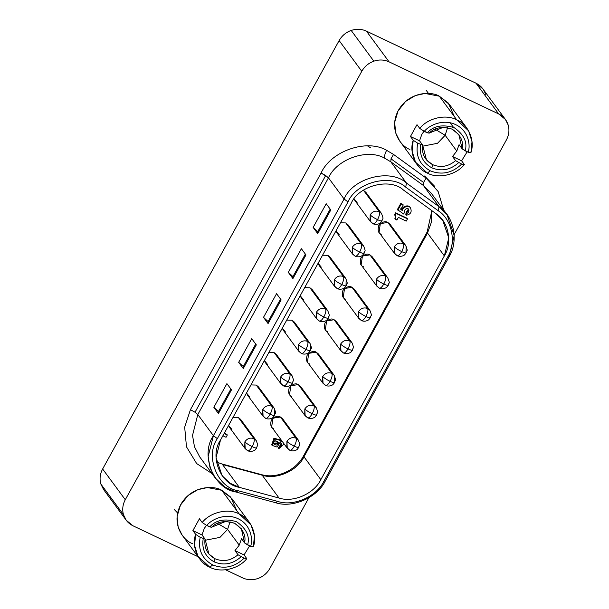 <?xml version="1.0" encoding="UTF-8"?>
<svg xmlns="http://www.w3.org/2000/svg" width="609" height="609" viewBox="0 0 609 609"><rect width="100%" height="100%" fill="white"/><g stroke="black" fill="none" stroke-linecap="round" stroke-linejoin="round"><path stroke-width="0.91" d="M192.345 543.548C184.085 540.967 170.292 524.326 180.812 504.45C192.048 484.909 214.665 485.571 221.745 490.291L239.2 513.958L251.068 524.966L254.448 535.836L253.344 546.821L250.657 546.357C253.199 538.782 250.611 524.539 238.157 518.754C225.81 512.763 211.848 519.127 206.702 525.468L209.74 526.907C215.883 520.017 224.812 518.282 236.52 521.707C246.356 528.521 250.063 536.255 247.627 544.918L250.657 546.357L253.344 546.821C257.706 534.717 250.771 518.602 239.2 513.958C228.375 507.952 210.227 512.146 202.188 522.507L199.432 518.769L192.893 530.606L195.649 534.344C191.287 546.448 198.222 562.571 209.8 567.215C220.625 573.214 238.774 569.019 246.812 558.659L244.125 558.187C234.671 567.2 224.188 569.438 212.678 564.908L209.8 567.215L197.925 556.2L194.545 545.329L195.649 534.344L192.893 530.606L199.432 518.769L202.188 522.507C210.227 512.146 228.375 507.952 239.2 513.958L221.745 490.291L207.448 487.565L197.818 489.666L188.029 495.551L180.454 505.12L177.09 516.493L178.148 527.082L182.213 535.227L199.668 558.895M206.443 525.301L204.251 528.536L201.982 534.93L205.05 539.079L200.171 537.305C197.818 549.691 201.99 558.887 212.678 564.908C224.188 569.438 234.671 567.2 244.125 558.187L238.028 554.753C230.857 560.737 223.183 562.069 215.007 558.75L214.307 561.947C223.967 565.814 232.897 564.079 241.095 556.748C232.897 564.079 223.967 565.814 214.307 561.947C205.286 556.931 201.587 549.196 203.2 538.744C201.587 549.196 205.286 556.931 214.307 561.947L215.007 558.75C207.319 554.533 204 547.978 205.05 539.079L208.94 554.076L215.007 558.75C223.183 562.069 230.857 560.737 238.028 554.753L234.967 550.597L239.23 545.154L241.499 538.767L244.559 542.916L241.362 528.795L234.572 523.23L225.741 521.403L211.582 527.242C217.116 521.57 224.79 520.238 234.602 523.245C242.968 528.878 246.287 535.433 244.559 542.916L247.627 544.918C250.063 536.255 246.356 528.521 236.52 521.707C224.812 518.282 215.883 520.017 209.74 526.907L211.582 527.242L206.702 525.468C211.848 519.127 225.81 512.763 238.157 518.754C250.611 524.539 253.199 538.782 250.657 546.357L244.559 542.916L241.499 538.767L239.23 545.154L227.599 529.381L239.23 545.154L234.967 550.597L238.028 554.753L244.125 558.187L246.812 558.659L244.057 554.921L234.967 550.597L244.057 554.921L249.621 545.862L244.057 554.921L246.812 558.659C238.774 569.019 220.625 573.214 209.8 567.215L212.678 564.908C201.99 558.887 197.818 549.691 200.171 537.305L205.05 539.079L201.982 534.93L204.251 528.536L206.443 525.301M230.042 521.753L227.599 529.381L230.042 521.753M217.443 523.337L227.599 529.381L217.443 523.337M409.903 149.441C401.643 146.86 387.849 130.219 398.37 110.343C409.606 90.802 432.223 91.464 439.302 96.184L456.758 119.851L468.625 130.859L472.005 141.73L470.902 152.714L468.214 152.25C470.757 144.676 468.169 130.44 455.715 124.647C443.375 118.656 429.406 125.028 424.26 131.361L427.297 132.8C433.441 125.911 442.37 124.183 454.078 127.601C463.913 134.422 467.621 142.156 465.185 150.811L468.214 152.25L470.902 152.714C475.264 140.61 468.329 124.495 456.758 119.851C445.933 113.845 427.784 118.047 419.746 128.408L416.99 124.67L410.451 136.5L413.206 140.237C408.845 152.349 415.78 168.465 427.358 173.108C438.183 179.107 456.331 174.912 464.37 164.552L461.683 164.087C452.228 173.093 441.746 175.331 430.236 170.802L427.358 173.108L415.483 162.101L412.103 151.222L413.206 140.237L410.451 136.5L416.99 124.67L419.746 128.408C427.784 118.047 445.933 113.845 456.758 119.851L439.302 96.184L425.006 93.459L415.376 95.56L405.586 101.444L398.012 111.013L394.647 122.394L395.705 132.983L399.77 141.121L417.226 164.788M424.001 131.194L421.809 134.429L419.54 140.824L422.608 144.972L417.728 143.199C415.376 155.584 419.548 164.788 430.236 170.802C441.746 175.331 452.228 173.093 461.683 164.087L455.585 160.647C448.414 166.638 440.741 167.97 432.565 164.643L431.865 167.84C441.525 171.708 450.454 169.972 458.653 162.641C450.454 169.972 441.525 171.708 431.865 167.84C422.844 162.831 419.144 155.089 420.758 144.637C419.144 155.089 422.844 162.831 431.865 167.84L432.565 164.643C424.876 160.426 421.557 153.871 422.608 144.972L426.498 159.977L432.565 164.643C440.741 167.97 448.414 166.638 455.585 160.647L452.525 156.498L456.788 151.055L459.057 144.66L462.117 148.809L458.92 134.688L452.129 129.123L443.299 127.296L429.139 133.143C434.674 127.464 442.347 126.132 452.16 129.138C460.526 134.772 463.845 141.334 462.117 148.809L465.185 150.811C467.621 142.156 463.913 134.422 454.078 127.601C442.37 124.183 433.441 125.911 427.297 132.8L429.139 133.143L424.26 131.361C429.406 125.028 443.375 118.656 455.715 124.647C468.169 130.44 470.757 144.676 468.214 152.25L462.117 148.809L459.057 144.66L456.788 151.055L445.156 135.274L456.788 151.055L452.525 156.498L455.585 160.647L461.683 164.087L464.37 164.552L461.614 160.814L452.525 156.498L461.614 160.814L467.179 151.755L461.614 160.814L464.37 164.552C456.331 174.912 438.183 179.107 427.358 173.108L430.236 170.802C419.548 164.788 415.376 155.584 417.728 143.199L422.608 144.972L419.54 140.824L421.809 134.429L424.001 131.194M447.6 127.646L445.156 135.274L447.6 127.646M435.001 129.23L445.156 135.274L435.001 129.23M381.287 234.29C378.349 233.316 377.496 230.423 378.729 225.604C382.224 221.859 385.253 220.808 387.826 222.452L380.328 223.625L379.042 232.44L394.655 253.618L394.343 246.774C396.68 243.387 399.71 242.336 403.44 243.63L391.176 226.997M396.901 255.468L394.221 252.941L394.343 246.774C395.637 248.206 398.088 249.819 401.704 251.624C399.633 255.057 398.035 256.343 396.901 255.468C398.035 256.343 399.633 255.057 401.704 251.624C398.088 249.819 395.637 248.206 394.343 246.774C396.68 243.387 399.71 242.336 403.44 243.63C404.155 245.26 403.577 247.924 401.704 251.624C403.577 247.924 404.155 245.26 403.44 243.63L405.701 245.503M406.119 246.158L405.997 252.316C406.553 253.397 405.122 253.161 401.704 251.624C405.122 253.161 406.553 253.397 405.997 252.316L406.173 252.864L404.734 254.669C405.305 254.493 401.537 257.599 397.228 255.742L394.655 253.618M345.486 299.148C342.547 298.174 341.695 295.274 342.928 290.455C346.422 286.71 349.452 285.667 352.025 287.311L344.527 288.483L343.24 297.299L358.846 318.469L358.541 311.633C360.878 308.238 363.908 307.195 367.63 308.489L355.374 291.856M370.196 317.175C370.752 318.248 369.313 318.02 365.895 316.482C369.313 318.02 370.752 318.248 370.196 317.175L370.371 317.715L368.925 319.519C369.503 319.352 365.735 322.458 361.426 320.593L358.419 317.791L358.541 311.633C359.828 313.064 362.286 314.678 365.895 316.482C363.832 319.915 362.233 321.194 361.099 320.319C362.233 321.194 363.832 319.915 365.895 316.482C362.286 314.678 359.828 313.064 358.541 311.633C360.878 308.238 363.908 307.195 367.63 308.489C368.346 310.118 367.767 312.782 365.895 316.482C367.767 312.782 368.346 310.118 367.63 308.489L369.899 310.354M309.684 363.999C306.746 363.025 305.893 360.132 307.119 355.313C310.613 351.568 313.65 350.518 316.216 352.169L308.725 353.334L307.431 362.149L323.044 383.327L322.732 376.491C325.077 373.096 328.106 372.046 331.829 373.34L319.573 356.714M334.516 375.867L334.394 382.033C334.95 383.107 333.511 382.871 330.093 381.333C333.511 382.871 334.95 383.107 334.394 382.033L334.569 382.574L333.123 384.378C333.702 384.203 329.933 387.316 325.625 385.451L322.618 382.65L322.732 376.491C324.026 377.915 326.485 379.529 330.093 381.333C328.03 384.774 326.432 386.053 325.297 385.177C326.432 386.053 328.03 384.774 330.093 381.333C326.485 379.529 324.026 377.915 322.732 376.491C325.077 373.096 328.106 372.046 331.829 373.34C332.544 374.969 331.966 377.633 330.093 381.333C331.966 377.633 332.544 374.969 331.829 373.34L334.097 375.213M273.883 428.858C270.944 427.883 270.084 424.991 271.317 420.172C274.811 416.427 277.849 415.376 280.414 417.02L272.923 418.193L271.629 427.008L287.242 448.186L286.93 441.342C289.275 437.955 292.305 436.904 296.027 438.198L283.771 421.565M298.593 446.884C299.148 447.965 297.71 447.729 294.292 446.191C297.71 447.729 299.148 447.965 298.593 446.884L298.768 447.425L297.321 449.236C297.9 449.061 294.132 452.167 289.823 450.31L286.816 447.508L286.93 441.342C288.224 442.773 290.683 444.387 294.292 446.191C292.229 449.625 290.63 450.911 289.496 450.036C290.63 450.911 292.229 449.625 294.292 446.191C290.683 444.387 288.224 442.773 286.93 441.342C289.275 437.955 292.305 436.904 296.027 438.198C296.743 439.827 296.164 442.492 294.292 446.191C296.164 442.492 296.743 439.827 296.027 438.198L298.296 440.071M363.626 245.96L361.373 244.11C362.089 245.739 361.51 248.403 359.637 252.103C356.021 250.299 353.57 248.685 352.276 247.254C353.57 248.685 356.021 250.299 359.637 252.103C361.51 248.403 362.089 245.739 361.373 244.11L345.76 222.932L348.013 224.782L363.626 245.96C366.306 253.085 364.669 249.599 364.106 253.336L362.667 255.141C363.238 254.973 359.47 258.079 355.161 256.214L354.841 255.94C355.968 256.815 357.567 255.536 359.637 252.103C363.055 253.641 364.486 253.869 363.931 252.796C364.486 253.869 363.055 253.641 359.637 252.103C357.567 255.536 355.968 256.815 354.841 255.94L352.154 253.413L352.276 247.254C354.613 243.859 357.65 242.816 361.373 244.11L345.76 222.932L340.454 222.787L345.76 222.932L349.109 227.477M339.228 234.769L336.001 230.857L336.975 232.92L352.588 254.09L352.276 247.254C354.613 243.859 357.65 242.816 361.373 244.11L363.642 245.975M303.427 299.62L300.199 295.708L301.173 297.771L316.787 318.949L316.474 312.113C318.812 308.717 321.849 307.667 325.571 308.961L309.958 287.791L312.211 289.633L327.817 310.811L325.571 308.961C326.287 310.59 325.708 313.254 323.836 316.954C320.22 315.157 317.769 313.536 316.474 312.113C317.769 313.536 320.22 315.157 323.836 316.954C325.708 313.254 326.287 310.59 325.571 308.961L327.832 310.834C330.497 317.944 328.868 314.457 328.304 318.195L326.866 319.999C327.436 319.824 323.668 322.937 319.36 321.072L319.032 320.798C320.167 321.674 321.765 320.395 323.836 316.954C327.254 318.492 328.685 318.728 328.129 317.654C328.685 318.728 327.254 318.492 323.836 316.954C321.765 320.395 320.167 321.674 319.032 320.798L316.353 318.271L316.474 312.113C318.812 308.717 321.849 307.667 325.571 308.961L309.958 287.791L304.652 287.646L309.958 287.791L313.308 292.335M292.328 382.505L292.503 383.053L291.064 384.858C291.635 384.682 287.867 387.788 283.558 385.931L283.231 385.657C284.365 386.532 285.964 385.246 288.034 381.813C291.452 383.35 292.883 383.586 292.328 382.505C292.883 383.586 291.452 383.35 288.034 381.813C285.964 385.246 284.365 386.532 283.231 385.657L280.551 383.13L280.673 376.963C283.01 373.576 286.04 372.525 289.77 373.819L274.157 352.641L268.851 352.497L274.157 352.641L277.506 357.186M267.617 364.479L264.397 360.566L265.372 362.629L280.985 383.807L280.673 376.963C281.967 378.395 284.418 380.008 288.034 381.813C284.418 380.008 281.967 378.395 280.673 376.963C283.01 373.576 286.04 372.525 289.77 373.819C290.485 375.448 289.907 378.113 288.034 381.813C289.907 378.113 290.485 375.448 289.77 373.819L292.031 375.692L289.77 373.819L274.157 352.641L276.402 354.491L292.016 375.669C294.695 382.795 293.058 379.308 292.503 383.053M256.526 447.364L256.701 447.904L255.255 449.708C255.833 449.541 252.065 452.647 247.756 450.782L247.429 450.508C248.563 451.383 250.162 450.104 252.225 446.671C255.651 448.209 257.082 448.437 256.526 447.364C257.082 448.437 255.651 448.209 252.225 446.671C250.162 450.104 248.563 451.383 247.429 450.508L244.749 447.98L244.871 441.822C247.208 438.427 250.238 437.384 253.961 438.678L238.355 417.5L233.041 417.355L238.355 417.5L241.704 422.045M231.816 429.33L228.596 425.425L229.57 427.488L245.176 448.658L244.871 441.822C246.158 443.253 248.617 444.867 252.225 446.671C248.617 444.867 246.158 443.253 244.871 441.822C247.208 438.427 250.238 437.384 253.961 438.678C254.676 440.299 254.098 442.964 252.225 446.671C254.098 442.964 254.676 440.299 253.961 438.678L256.229 440.543M410.481 207.951C408.997 204.906 402.107 207.182 402.435 210.615L400.326 208.811L402.435 210.615L400.791 209.435L403.257 204.959L401.262 204.007L397.86 210.174L401.262 204.007L400.806 203.391L397.403 209.549L403.615 214.018L404.741 211.978C404.307 210.075 405.099 208.963 407.116 208.621C409.933 207.958 409.164 214.056 406.546 213.127L406.279 215.259L406.546 213.127L406.089 212.503L408.472 209.184L406.089 212.503L405.822 214.634L406.279 215.259C410.71 214.33 412.11 211.894 410.481 207.951C412.11 211.894 410.71 214.33 406.279 215.259L405.822 214.634L406.089 212.503L406.546 213.127L408.738 209.473L407.116 208.621C405.099 208.963 404.307 210.075 404.741 211.978L403.615 214.018L397.403 209.549L400.806 203.391L402.8 204.335L400.806 203.391L403.257 204.959L402.8 204.335L403.257 204.959L400.791 209.435L402.435 210.615C402.107 207.182 408.997 204.906 410.481 207.951L410.017 207.326C408.54 204.281 401.651 206.558 401.978 209.991C401.651 206.558 408.54 204.281 410.017 207.326M274.545 408.776L274.598 415.475L273.159 417.287C273.738 417.112 269.97 420.218 265.653 418.36L265.334 418.079C266.46 418.954 268.059 417.675 270.13 414.242C268.059 417.675 266.46 418.954 265.334 418.079L262.646 415.559L262.768 409.393L263.08 416.236L265.653 418.36M274.598 415.475C275.161 411.737 276.798 415.224 274.119 408.099L271.865 406.249L274.134 408.114L258.505 386.921L256.252 385.071L271.865 406.249C272.581 407.878 272.002 410.542 270.13 414.242C273.548 415.78 274.979 416.008 274.431 414.935C274.979 416.008 273.548 415.78 270.13 414.242C266.514 412.438 264.062 410.824 262.768 409.393C264.062 410.824 266.514 412.438 270.13 414.242C272.002 410.542 272.581 407.878 271.865 406.249C268.143 404.955 265.113 405.997 262.768 409.393C265.113 405.997 268.143 404.955 271.865 406.249L256.252 385.071L250.946 384.926L256.252 385.071L259.601 389.615M249.72 396.908L246.493 392.995L247.467 395.058L263.08 416.236M310.354 343.918L310.4 350.624L308.961 352.428C309.539 352.253 305.771 355.359 301.455 353.502L298.882 351.378L298.57 344.534C299.864 345.965 302.315 347.579 305.931 349.383C303.868 352.824 302.262 354.103 301.135 353.228C302.262 354.103 303.868 352.824 305.931 349.383C302.315 347.579 299.864 345.965 298.57 344.534C300.915 341.147 303.944 340.096 307.667 341.39C303.944 340.096 300.915 341.147 298.57 344.534L298.448 350.7L301.135 353.228M310.4 350.624C310.963 346.886 312.6 350.373 309.92 343.24L294.307 322.062L292.054 320.212L307.667 341.39C308.382 343.019 307.804 345.684 305.931 349.383C309.349 350.921 310.78 351.157 310.232 350.076C310.78 351.157 309.349 350.921 305.931 349.383C307.804 345.684 308.382 343.019 307.667 341.39L292.054 320.212L286.748 320.075L292.054 320.212L295.411 324.764M285.522 332.05L282.294 328.137L283.269 330.2L298.882 351.378M346.156 279.059L346.034 285.225C346.59 286.299 345.151 286.07 341.733 284.532C339.67 287.966 338.071 289.245 336.937 288.369C338.071 289.245 339.67 287.966 341.733 284.532C338.124 282.728 335.666 281.107 334.371 279.683L334.684 286.519L337.264 288.643L334.257 285.842L334.371 279.683C335.666 281.107 338.124 282.728 341.733 284.532C343.605 280.825 344.184 278.161 343.468 276.532C339.746 275.238 336.716 276.288 334.371 279.683C336.716 276.288 339.746 275.238 343.468 276.532L327.855 255.361L322.549 255.217L327.855 255.361L331.212 259.906M321.324 267.191L318.096 263.286L319.07 265.349L334.684 286.519M373.066 223.792C377.374 225.65 381.143 222.544 380.564 222.719L382.01 220.907C382.566 217.169 384.203 220.656 381.523 213.531L379.27 211.681L381.538 213.546L365.91 192.353L363.657 190.503L379.27 211.681C379.986 213.31 379.407 215.974 377.534 219.674C380.952 221.212 382.391 221.44 381.835 220.367C382.391 221.44 380.952 221.212 377.534 219.674C375.471 223.107 373.873 224.394 372.738 223.511C373.873 224.394 375.471 223.107 377.534 219.674C373.926 217.87 371.467 216.256 370.173 214.825L370.485 221.668L373.066 223.792L370.059 220.991L370.173 214.825C371.467 216.256 373.926 217.87 377.534 219.674C379.407 215.974 379.986 213.31 379.27 211.681C375.547 210.387 372.518 211.437 370.173 214.825C372.518 211.437 375.547 210.387 379.27 211.681L367.014 195.047M357.125 202.34L354.057 198.945L354.872 200.49L370.485 221.668M316.497 414.455C317.045 415.536 315.614 415.3 312.196 413.762C315.614 415.3 317.045 415.536 316.497 414.455L316.665 415.003L315.226 416.807C315.797 416.632 312.036 419.738 307.72 417.881L307.4 417.607C308.527 418.482 310.126 417.203 312.196 413.762C310.126 417.203 308.527 418.482 307.4 417.607L304.713 415.079L304.835 408.913L305.147 415.757L307.72 417.881M291.787 396.429C288.841 395.454 287.988 392.561 289.222 387.743C292.716 383.997 295.746 382.947 298.319 384.591L313.932 405.769C314.647 407.398 314.069 410.063 312.196 413.762C308.58 411.958 306.129 410.344 304.835 408.913C306.129 410.344 308.58 411.958 312.196 413.762C314.069 410.063 314.647 407.398 313.932 405.769C310.209 404.475 307.172 405.525 304.835 408.913C307.172 405.525 310.209 404.475 313.932 405.769L298.319 384.591L290.828 385.763L289.534 394.579L305.147 415.757M352.299 349.604C352.847 350.677 351.416 350.449 347.998 348.904C351.416 350.449 352.847 350.677 352.299 349.604L352.466 350.145L351.028 351.949C351.599 351.781 347.838 354.887 343.522 353.022L343.202 352.748C344.329 353.623 345.927 352.345 347.998 348.904C345.927 352.345 344.329 353.623 343.202 352.748L340.515 350.221L340.637 344.062L340.949 350.898L343.522 353.022M327.589 331.57C324.643 330.596 323.79 327.703 325.023 322.884C328.517 319.139 331.547 318.088 334.12 319.74L349.733 340.911C350.449 342.54 349.87 345.204 347.998 348.904C344.382 347.107 341.931 345.486 340.637 344.062C341.931 345.486 344.382 347.107 347.998 348.904C349.87 345.204 350.449 342.54 349.733 340.911C346.011 339.616 342.974 340.667 340.637 344.062C342.974 340.667 346.011 339.616 349.733 340.911L334.12 319.74L326.63 320.905L325.335 329.72L340.949 350.898M388.1 284.746C388.649 285.819 387.217 285.591 383.799 284.053C387.217 285.591 388.649 285.819 388.1 284.746L388.268 285.286L386.829 287.098C387.408 286.923 383.64 290.029 379.323 288.171L379.004 287.89C380.13 288.765 381.729 287.486 383.799 284.053C381.729 287.486 380.13 288.765 379.004 287.89L376.316 285.37L376.438 279.204L376.75 286.047L379.323 288.171M363.39 266.719C360.444 265.745 359.592 262.844 360.825 258.026C364.319 254.288 367.349 253.237 369.922 254.882L385.535 276.06C386.251 277.689 385.672 280.353 383.799 284.053C380.183 282.249 377.732 280.635 376.438 279.204C377.732 280.635 380.183 282.249 383.799 284.053C385.672 280.353 386.251 277.689 385.535 276.06C381.813 274.766 378.783 275.816 376.438 279.204C378.783 275.816 381.813 274.766 385.535 276.06L369.922 254.882L362.431 256.054L361.137 264.869L376.75 286.047M423.415 185.501L423.567 182.464L390.993 158.82L390.841 161.849L423.415 185.501L390.841 161.849L390.993 158.82L393.536 154.427L426.11 178.079L438.153 191.538L443.672 210.059L438.153 191.538L426.11 178.079L393.536 154.427L386.608 150.316C366.892 138.547 330.87 151.002 321.11 172.979L328.472 177.82C336.876 158.903 367.889 148.17 384.873 158.31C384.157 156.68 384.736 154.016 386.608 150.316L393.536 154.427L390.993 158.82L423.567 182.464L426.11 178.079L423.567 182.464L423.415 185.501L439.028 206.672L438.297 210.805C452.122 219.43 456.735 242.846 447.486 257.379L323.958 481.14L325.427 480.76L448.947 256.998L447.486 257.379L448.947 256.998C458.95 241.293 453.964 215.997 439.028 206.672L406.454 183.027L405.723 187.161L438.297 210.805L439.028 206.672L423.415 185.501L431.408 193.426L423.415 185.501M328.472 177.82L325.678 175.544L195.017 412.24L197.803 414.523L328.472 177.82L344.085 198.998L347.998 201.937C356.12 182.258 390.993 173.329 405.723 187.161L406.454 183.027C390.536 168.084 352.862 177.737 344.085 198.998L213.416 435.701C199.95 454.733 213.523 488.738 235.896 491.988L275.611 502.699C292.495 508.5 317.533 497.469 325.427 480.76L323.958 481.14C316.65 496.609 293.477 506.81 277.856 501.443L275.611 502.699L277.856 501.443L238.142 490.74L235.896 491.988L238.142 490.74C217.436 487.725 204.868 456.255 217.337 438.64L213.416 435.701L217.337 438.64L347.998 201.937L344.085 198.998C352.862 177.737 390.536 168.084 406.454 183.027L390.841 161.849L384.873 158.31L390.841 161.849L406.454 183.027L439.028 206.672L447.021 214.596L454.215 235.554L448.947 256.998L325.427 480.76C317.533 497.469 292.495 508.5 275.611 502.699L235.896 491.988L224.843 487.063L215.35 478.103L210.075 467.925L208.141 456.56L213.416 435.701L197.803 414.523L195.017 412.24L325.678 175.544L321.11 172.979C330.87 151.002 366.892 138.547 386.608 150.316C384.736 154.016 384.157 156.68 384.873 158.31C367.889 148.17 336.876 158.903 328.472 177.82L197.803 414.523L192.528 435.389L194.461 446.747L199.737 456.925L194.461 446.747L192.528 435.389L197.803 414.523L213.416 435.701L344.085 198.998L328.472 177.82M108.037 493.77L100.82 483.98C99.412 478.895 100.021 473.901 102.632 468.999C100.021 473.901 99.412 478.895 100.82 483.98L123.475 514.712C122.066 509.626 122.668 504.625 125.279 499.723L102.632 468.999L339.129 40.567C341.9 35.733 345.912 32.361 351.187 30.45C356.501 28.699 361.579 28.927 366.42 31.128C361.579 28.927 356.501 28.699 351.187 30.45L373.842 61.174C379.156 59.423 384.233 59.652 389.075 61.852L366.42 31.128L476.025 83.212C480.783 85.572 483.949 89.264 485.525 94.288M257.813 578.55C252.499 580.301 247.421 580.072 242.58 577.872C247.421 580.072 252.499 580.301 257.813 578.55C263.088 576.639 267.1 573.267 269.871 568.433L308.854 497.804L269.871 568.433C267.1 573.267 263.088 576.639 257.813 578.55M505.44 119.486L482.785 88.762L476.025 83.212L498.68 113.944L505.44 119.486L508.18 125.02C509.588 130.105 508.979 135.099 506.368 140.001C508.979 135.099 509.588 130.105 508.18 125.02C506.604 119.988 503.437 116.296 498.68 113.944L389.075 61.852C384.233 59.652 379.156 59.423 373.842 61.174C368.567 63.085 364.555 66.457 361.784 71.291L125.279 499.723C122.668 504.625 122.066 509.626 123.475 514.712C125.051 519.736 128.217 523.428 132.975 525.788L198.283 556.824L132.975 525.788L126.215 520.238L123.475 514.712L100.82 483.98L103.56 489.514L126.215 520.238M174.387 509.588L177.615 512.984M225.612 569.811L242.58 577.872L225.612 569.811M454.169 234.564L506.368 140.001L454.169 234.564M249.332 522.278L231.877 498.611L221.745 490.291L230.666 497.081L236.832 510.745M466.89 128.172L449.434 104.504L439.302 96.184L448.224 102.974L454.39 116.639M212.008 473.566L196.661 463.563L186.476 446.816L184.679 427.175L190.442 409.674L321.11 172.979L190.442 409.674L195.017 412.24L190.442 409.674L184.679 427.175L186.476 446.816L196.661 463.563L212.008 473.566M373.842 61.174L351.187 30.45C345.912 32.361 341.9 35.733 339.129 40.567L361.784 71.291C364.555 66.457 368.567 63.085 373.842 61.174M216.416 461.972L221.592 463.868M261.314 474.578L262.205 475.21L222.491 464.507L262.205 475.21L261.368 474.594C276.273 479.123 295.921 470.628 303.64 455.73L303.982 456.819L427.51 233.057L427.168 231.968L427.51 233.057L431.385 222.247L431.416 210.341L431.385 222.247L427.51 233.057L444.349 255.894L320.821 479.656C314.198 493.663 293.203 502.912 279.044 498.048L239.322 487.345C220.565 484.612 209.176 456.095 220.473 440.132L351.142 203.429C358.495 185.593 390.095 177.501 403.447 190.038L436.021 213.683C448.551 221.501 452.731 242.717 444.349 255.894L448.764 237.906L442.728 220.329L436.021 213.683L403.447 190.038C390.095 177.501 358.495 185.593 351.142 203.429L220.473 440.132L216.043 457.633L222.095 475.69L230.057 483.211L239.322 487.345L222.491 464.507L239.322 487.345L279.044 498.048L262.205 475.21C276.364 480.075 297.367 470.833 303.982 456.819L303.663 455.699M323.958 481.14L447.486 257.379C456.735 242.846 452.122 219.43 438.297 210.805L405.723 187.161C390.993 173.329 356.12 182.258 347.998 201.937L217.337 438.64C204.868 456.255 217.436 487.725 238.142 490.74L277.856 501.443C293.477 506.81 316.65 496.609 323.958 481.14M213.843 407.299L218.471 411.517L230.887 389.022L218.471 411.517L218.433 413.526L231.496 389.851L226.906 383.624L213.843 407.299L218.433 413.526L218.471 411.517L213.843 407.299L226.906 383.624L231.496 389.851L218.433 413.526L213.843 407.299M238.667 362.325L243.296 366.542L255.711 344.047L243.296 366.542L243.257 368.552L256.328 344.884L251.73 338.65L238.667 362.325L243.257 368.552L243.296 366.542L238.667 362.325L251.73 338.65L256.328 344.884L243.257 368.552L238.667 362.325M263.491 317.35L268.12 321.575L280.536 299.08L268.12 321.575L268.082 323.577L281.152 299.91L276.562 293.683L263.491 317.35L268.082 323.577L268.12 321.575L263.491 317.35L276.562 293.683L281.152 299.91L268.082 323.577L263.491 317.35M288.316 272.375L292.944 276.6L305.368 254.105L292.944 276.6L292.914 278.602L305.977 254.935L301.386 248.708L288.316 272.375L292.914 278.602L292.944 276.6L288.316 272.375L301.386 248.708L305.977 254.935L292.914 278.602L288.316 272.375M313.148 227.401L317.776 231.626L330.192 209.131L317.776 231.626L317.738 233.635L330.801 209.96L326.211 203.733L313.148 227.401L317.738 233.635L317.776 231.626L313.148 227.401L326.211 203.733L330.801 209.96L317.738 233.635L313.148 227.401M427.51 233.057L303.982 456.819L320.821 479.656L444.349 255.894L427.51 233.057M434.613 186.255L424.58 176.001M366.42 31.128L389.075 61.852L498.68 113.944L476.025 83.212L366.42 31.128M303.982 456.819C297.367 470.833 276.364 480.075 262.205 475.21L279.044 498.048C293.203 502.912 314.198 493.663 320.821 479.656L303.982 456.819M361.784 71.291L339.129 40.567L102.632 468.999L125.279 499.723L361.784 71.291M388.268 285.286C388.831 281.548 390.468 285.035 387.788 277.91L372.175 256.732L369.922 254.882L373.271 259.426M352.466 350.145C353.03 346.407 354.666 349.893 351.987 342.76L336.374 321.59L334.12 319.74L337.47 324.285M316.665 415.003C317.228 411.265 318.865 414.752 316.185 407.619L300.572 386.441L298.319 384.591L301.668 389.143M395.317 217.832L395.188 215.19L395.781 218.456L394.647 214.49L395.591 212.777L407.033 218.212L395.591 212.777L394.647 214.49L395.104 215.106L396.048 213.401L395.591 212.777L407.49 218.837L407.033 218.212L407.49 218.837L406.241 221.097L398.393 217.367L396.908 220.062L394.853 218.684L395.317 217.832L394.853 218.684L395.31 219.309L395.781 218.456L395.317 217.832M224.31 433.182L226.852 434.392L224.31 433.182M271.926 445.088L273.852 438.389L281.328 440.162L274.058 438.313L271.66 444.783L272.116 445.4L274.514 438.937L281.784 440.779L279.927 442.583L277.11 447.075L272.116 445.4M278.321 448.117L281.335 443.535L278.321 448.117L278.777 448.742L278.321 448.117M351.987 342.76L349.733 340.911L352.002 342.783M316.185 407.619L313.932 405.769L316.2 407.642M337.264 288.643C341.573 290.508 345.341 287.402 344.763 287.57L346.209 285.766C346.765 282.028 348.401 285.514 345.722 278.382L330.108 257.211L327.855 255.361L343.468 276.532L345.737 278.404L343.468 276.532C344.184 278.161 343.605 280.825 341.733 284.532C345.151 286.07 346.59 286.299 346.034 285.225M309.92 343.24L307.667 341.39L309.935 343.263M273.745 441.928L273.753 443.854L277.978 443.938L277.521 443.322L273.715 443.771L277.521 443.322L277.978 443.938L277.97 442.02L273.745 441.928C274.24 439.317 279.973 442.043 277.978 443.938C277.483 446.557 271.751 443.832 273.745 441.928M277.552 441.479L277.521 443.322L277.552 441.479M284.106 443.923L278.777 448.742L279.995 446.542L279.539 445.917L279.995 446.542L281.609 443.824L279.927 442.583C282.515 444.266 282.538 445.59 279.995 446.542L278.777 448.742L284.106 443.923M224.135 433.501L227.309 435.009L226.852 434.392L227.309 435.009L226.061 437.27L222.886 435.762L226.061 437.27L227.309 435.009L224.135 433.501M395.439 215.487L395.781 218.456L395.31 219.309L396.908 220.062L398.393 217.367L406.241 221.097L407.49 218.837L396.048 213.401L395.104 215.106M367.509 145.886L370.569 147.781M256.214 440.52L253.961 438.678L238.355 417.5L240.601 419.35L256.214 440.52C258.894 447.653 257.257 444.167 256.701 447.904M298.281 440.048L296.027 438.198L280.414 417.02L282.667 418.87L298.281 440.048C300.96 447.173 299.323 443.687 298.768 447.425M334.082 375.19L331.829 373.34L316.216 352.169L318.469 354.012L334.082 375.19C336.762 382.323 335.125 378.836 334.569 382.574M369.884 310.339L367.63 308.489L352.025 287.311L354.271 289.161L369.884 310.339C372.563 317.464 370.927 313.978 370.371 317.715M405.685 245.48L403.44 243.63L387.826 222.452L390.072 224.302L405.685 245.48C408.365 252.606 406.728 249.119 406.173 252.864M422.433 146.206L437.513 143.298L445.156 135.274L437.513 143.298L422.433 146.206M410.451 136.5L419.54 140.824L410.451 136.5M413.206 140.237L417.728 143.199L413.206 140.237M419.746 128.408L424.26 131.361L419.746 128.408M204.875 540.312L219.956 537.397L227.599 529.381L219.956 537.397L204.875 540.312M192.893 530.606L201.982 534.93L192.893 530.606M195.649 534.344L200.171 537.305L195.649 534.344M202.188 522.507L206.702 525.468L202.188 522.507M450.135 122.774L453.499 127.334M361.426 320.593L358.846 318.469M325.625 385.451L323.044 383.327M289.823 450.31L287.242 448.186M355.161 256.214L352.588 254.09M319.36 321.072L316.787 318.949M283.558 385.931L280.985 383.807M247.756 450.782L245.176 448.658M221.646 463.883L261.368 474.594M303.64 455.73L427.168 231.968L431.476 212.442L431.187 210.174M447.021 214.596L431.408 193.426M215.35 478.103L199.737 456.925M428.515 93.459L426.163 90.261"/></g></svg>
